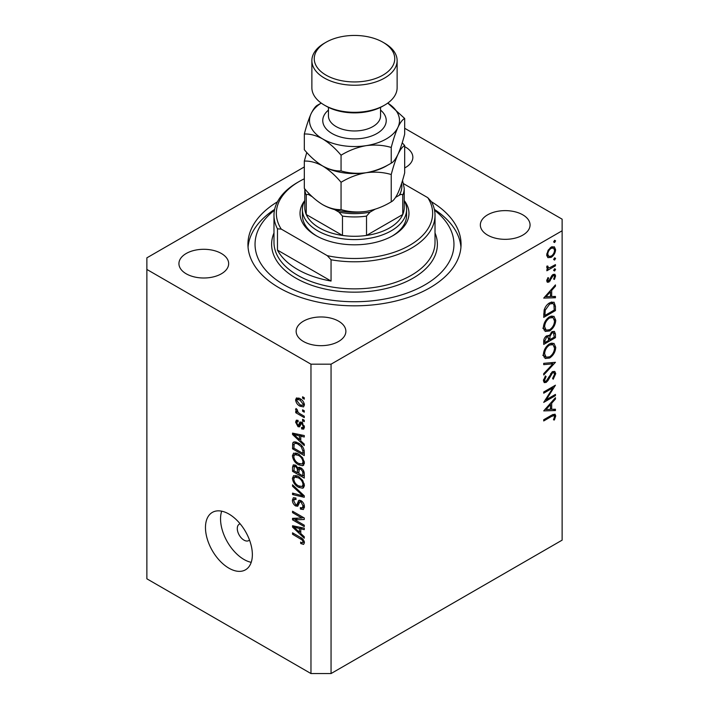 <?xml version="1.0" encoding="UTF-8"?>
<svg xmlns="http://www.w3.org/2000/svg" width="709" height="709" viewBox="0 0 709 709"><rect width="100%" height="100%" fill="white"/><g stroke="black" fill="none" stroke-linecap="round" stroke-linejoin="round"><path stroke-width="1.06" d="M240.165 523.845A9.474 5.468 -120 0 0 239.252 524.199A9.474 5.468 -120 0 0 237.285 528.533A9.474 5.468 -120 0 0 241.423 538.069A9.474 5.468 -120 0 0 248.717 540.604A9.474 5.468 -120 0 0 249.488 539.992M205.468 527.567A33.155 19.143 -120 0 0 219.941 560.934A33.155 19.143 -120 0 0 245.491 569.814A33.155 19.143 -120 0 0 252.36 554.642A33.155 19.143 -120 0 0 237.887 521.275A33.155 19.143 -120 0 0 212.337 512.394A33.155 19.143 -120 0 0 205.468 527.567M221.687 511.18A33.155 19.143 -120 0 0 220.543 518.873A33.155 19.143 -120 0 0 251.216 562.326M277.458 201.808A106.563 61.523 0 0 0 247.937 244.313A106.563 61.523 0 0 0 279.151 287.81A106.563 61.523 0 0 0 395.276 301.148A106.563 61.523 0 0 0 461.063 244.313A106.563 61.523 0 0 0 431.542 201.808M404.679 167.944A24.868 14.357 0 0 0 412.851 157.301A24.868 14.357 0 0 0 405.575 147.153A24.868 14.357 0 0 0 404.679 146.666M221.376 253.494A24.868 14.357 0 0 0 194.284 250.383A24.868 14.357 0 0 0 178.934 263.642A24.868 14.357 0 0 0 186.219 273.798A24.868 14.357 0 0 0 213.312 276.909A24.868 14.357 0 0 0 228.661 263.642A24.868 14.357 0 0 0 221.376 253.494M338.592 321.168A24.868 14.357 0 0 0 311.499 318.057A24.868 14.357 0 0 0 296.149 331.316A24.868 14.357 0 0 0 303.425 341.472A24.868 14.357 0 0 0 330.527 344.583A24.868 14.357 0 0 0 345.877 331.316A24.868 14.357 0 0 0 338.592 321.168M522.781 214.827A24.868 14.357 0 0 0 495.688 211.716A24.868 14.357 0 0 0 480.339 224.975A24.868 14.357 0 0 0 487.624 235.122A24.868 14.357 0 0 0 514.716 238.242A24.868 14.357 0 0 0 530.066 224.975A24.868 14.357 0 0 0 522.781 214.827M304.321 166.943L146.869 257.846L146.869 269.447L310.967 364.187L331.059 364.187L562.131 230.779L562.131 219.178L404.679 128.267M546.231 399.716L555.439 394.408L555.439 395.622L543.714 402.384L552.94 387.867L543.714 393.194L543.714 391.98L555.439 385.209L546.231 399.716L545.531 399.318M552.568 371.596L554.757 371.41L555.741 373.634L553.18 379.226L552.577 378.429L554.535 374.325L553.853 372.695L552.55 372.819L547.933 380.627L546.152 382.417L544.246 382.621L543.413 380.662L545.398 375.912L546.116 376.594L544.618 380.104L545.124 381.327L546.098 381.229L552.568 371.596M555.439 362.308L543.714 374.972L543.714 373.67L552.949 363.823L543.714 364.648L543.714 363.345L555.439 362.308M555.741 347.357C555.413 351.886 553.375 355.439 549.626 358.027L545.186 358.506L543.413 354.58C543.714 350.007 545.77 346.417 549.572 343.83L553.959 343.369L555.741 347.357L554.349 346.559M555.741 320.291C555.413 324.819 553.375 328.373 549.626 330.952L545.186 331.44L543.413 327.514C543.714 322.932 545.77 319.351 549.572 316.755L553.959 316.303L555.741 320.291L554.349 319.493M555.439 297.753L543.714 298.099L555.439 284.912L555.439 286.232L551.682 290.406L551.682 296.539L555.439 296.433L555.439 297.753L553.25 296.495M555.59 240.838L554.606 242.531L553.632 241.964L554.606 240.28L555.59 240.838M554.606 242.531L553.632 241.964L554.606 242.531M146.869 269.447L146.869 578.81L310.967 673.55L331.059 673.55L331.059 364.187M331.059 673.55L562.131 540.143L562.131 230.779M547.809 257.562L546.719 254.806L548.128 250.233L551.177 247.113L554.367 246.821L555.59 249.683C555.36 252.945 553.897 255.497 551.177 257.358L547.942 257.651M555.59 258.368L554.606 260.061L553.632 259.494L554.606 257.801L555.59 258.368M554.606 260.061L553.632 259.494L554.606 260.061M546.949 268.144L548.128 268.826L546.719 267.231L547.011 266.008L547.924 266.15L548.252 267.745L549.617 267.754L555.439 264.617L555.439 265.831L546.869 270.776L546.869 269.562L548.128 268.826L547.401 268.596M555.59 269.296L554.606 270.989L553.632 270.421L554.606 268.738L555.59 269.296M554.606 270.989L553.632 270.421L554.606 270.989M548.97 282.058L547.321 282.244L546.719 280.853L547.942 277.618L548.677 278.017L547.773 280.241L548.926 280.861L551.788 275.686L553.109 274.454L554.881 274.277L555.59 275.925L554.429 279.426L553.632 279.08L554.535 276.599L554.084 275.571L553.153 275.641L548.97 282.058L546.728 280.764M546.914 279.745L548.926 280.861M549.723 302.787L554.039 302.194L555.439 306.403L555.439 310.595L543.714 317.366L544.14 310.09C545.212 306.731 547.073 304.294 549.723 302.787M555.439 334.001L555.439 337.661L543.714 344.432L543.714 341.791C543.581 339.354 544.547 337.36 546.621 335.818L549.112 335.942L552.107 331.599L554.411 331.378L555.439 334.001L553.897 333.115M548.686 335.552L548.154 335.384M555.439 410.546L543.714 410.892L555.439 397.705L555.439 399.025L551.682 403.191L551.682 409.332L555.439 409.217L555.439 410.546L553.25 409.279M554.535 416.582L554.084 415.598L551.513 416.449L543.714 420.951L543.714 419.737L551.629 415.173L555.005 414.162L555.741 415.953L554.385 420.003L553.481 419.808L554.535 416.582M294.935 519.812L304.267 525.201L304.267 526.601L292.542 519.839L292.542 518.341L301.883 518.022L292.542 512.625L292.542 511.224L304.267 517.987L304.267 519.493L294.935 519.812L297.789 518.164M301.006 500.643C303.213 502.167 304.356 504.241 304.418 506.873L303.372 509.505L300.456 509.115L300.306 507.617L302.264 507.857L303.044 505.96L301.041 502.069L299.827 501.901L297.727 506.217L295.6 505.96C293.544 504.56 292.471 502.637 292.392 500.173L293.366 497.709L295.892 498.037L296.043 499.535L294.359 499.313L293.765 500.917L295.635 504.569L296.823 504.808L298.87 500.341L301.006 500.643M292.542 484.805L304.267 495.83L304.267 497.284L292.542 494.563L292.542 493.118L302.894 495.839L292.542 486.259L292.542 484.805M304.418 485.293L302.583 488.226L298.56 487.278C295.077 485.426 293.021 482.448 292.392 478.345L293.632 475.624L298.418 476.466L302.628 480.277L304.418 485.293M303.23 487.969L303.744 487.553M304.418 462.8L302.583 465.724L298.56 464.776C295.077 462.924 293.021 459.946 292.392 455.843L293.632 453.122L298.418 453.973L302.628 457.784L304.418 462.8M303.23 465.467L303.744 465.051M300.767 440.901L304.267 444.109L304.267 445.571L292.542 434.484L292.542 433.11L304.267 435.548L304.267 437.01L300.767 436.177L300.767 440.901M302.592 396.792L304.267 397.758L304.267 399.167L302.592 398.201L302.592 396.792M310.967 673.55L310.967 364.187M299.916 398.591C302.459 399.867 303.957 401.994 304.418 404.963L303.541 406.904L300.004 406.195C297.505 404.91 296.034 402.801 295.591 399.867L296.468 397.935L299.916 398.591M302.592 409.802L304.267 410.768L304.267 412.177L302.592 411.202L302.592 409.802M299.845 413.666L304.267 416.218L304.267 417.619L295.742 412.7L295.742 411.291L297.098 412.08L295.591 409.545L296.043 408.481L297.266 409.713L298.108 412.408L299.845 413.666M302.592 419.294L304.267 420.26L304.267 421.669L302.592 420.694L302.592 419.294M301.671 422.272L304.418 427.19L303.691 429.105L301.679 428.963L301.529 427.465L302.743 427.58L303.204 426.393L301.874 423.805L301.103 423.681L299.57 426.853L298.019 426.676L295.591 422.147L296.344 420.18L298.028 420.348L298.179 421.837L297.186 421.758L296.805 422.803L297.851 425.17L298.56 425.134L299.942 421.979L301.671 422.272M297.851 425.17L301.91 423.193L302.397 421.899M298.338 443.028C301.812 444.791 303.789 447.645 304.267 451.598L304.267 455.586L292.542 448.824L292.764 442.983L293.517 442.017L298.338 443.028M299.269 467.284L297.948 468.046L300.82 467.843C303.097 469.269 304.25 471.299 304.267 473.922L304.267 478.088L292.542 471.325L292.542 467.125L293.313 464.865L295.493 465.113L297.948 468.046L298.462 467.444M300.767 533.54L304.267 536.74L304.267 538.202L292.542 527.115L292.542 525.741L304.267 528.187L304.267 529.65L300.767 528.808L300.767 533.54M304.418 542.757L303.594 544.388L300.767 543.564L300.616 542.075C301.883 542.979 302.69 542.917 303.044 541.898L302.167 539.983L292.542 534.249L292.542 532.84L300.501 537.44C302.716 538.441 304.019 540.214 304.418 542.757M304.312 541.738L302.725 542.651L304.17 541.251M303.807 397.492L302.592 398.201M301.36 405.415L300.004 406.195M298.781 398.024L295.591 399.867M296.805 400.612L299.996 404.786L302.654 405.388L303.204 404.227L299.996 400.044L297.337 399.459L296.805 400.612M301.139 399.38L299.996 400.044M304.241 403.625L303.204 404.227M303.807 410.502L302.592 411.202M296.956 412L295.742 412.7M297.567 411.814L297.098 412.08M296.548 408.987L295.591 409.545M303.807 419.994L302.592 420.694M304.409 427.376L301.679 428.963M304.25 425.781L303.204 426.393M302.867 423.229L301.874 423.805M302.495 422.874L301.103 423.681M300.465 425.258L298.019 426.676M298.064 420.721L295.591 422.147M301.201 423.238L301.91 423.193L301.201 423.238M294.288 433.474L292.542 434.484M302.486 435.184L300.767 436.177M295.981 436.407L299.393 439.651L299.393 435.849L293.765 434.502L295.981 436.407M300.767 438.862L299.393 439.651M295.21 433.669L293.765 434.502M301.068 434.883L299.393 435.849M293.916 448.035L292.542 448.824M295.892 442.815L295.937 441.946M294.873 441.76L292.764 442.983M293.916 448.203L302.894 453.397L302.894 450.977L301.192 446.617L298.321 444.428C296.557 443.214 295.166 443.09 294.146 444.056L293.916 448.203M304.267 452.599L302.894 453.397M296.841 442.274L294.146 444.056M299.49 443.754L298.321 444.428M302.114 446.085L301.192 446.617M304.17 450.242L302.894 450.977M304.329 463.81L303.115 463.438M299.889 464.005L298.56 464.776M295.742 454.017L292.392 455.843M295.742 453.911L295.839 452.9M293.765 456.623C294.27 459.786 295.875 462.038 298.578 463.376L302.114 464.014L303.044 462.02C302.557 458.936 301.006 456.711 298.383 455.355L294.687 454.629L293.765 456.623M297.408 453.441L295.733 454.416M299.535 454.691L298.383 455.355M304.258 461.32L303.044 462.02M293.916 470.528L292.542 471.325M293.916 470.705L297.417 472.726L297.301 468.8L295.688 466.628L294.368 466.416L293.916 470.705M298.781 471.937L297.417 472.726M296.681 466.061L295.688 466.628M299.774 467.373L297.301 468.8M298.781 473.515L302.894 475.89L302.752 471.653L300.838 469.252L299.313 469.021L298.781 473.515M304.267 475.101L302.894 475.89M301.919 468.622L300.838 469.252M303.753 471.068L302.752 471.653M304.143 472.38L302.894 473.098M304.329 486.303L303.115 485.94M299.889 486.507L298.56 487.278M295.742 476.519L292.392 478.345M295.742 476.413L295.839 475.402M293.765 479.124C294.27 482.28 295.875 484.531 298.578 485.878L302.114 486.516L303.044 484.513C302.557 481.438 301.006 479.213 298.383 477.857L294.687 477.122L293.765 479.124M297.408 475.943L295.733 476.909M299.535 477.184L298.383 477.857M304.258 483.813L303.044 484.513M294.279 493.561L292.542 494.563M303.753 495.352L302.894 495.839M293.508 485.709L292.542 486.259M304.391 507.467L303.807 507.183L300.456 509.115M304.25 505.269L303.044 505.96M302.096 501.458L301.041 502.069M298.844 504.081L295.6 505.96M295.75 498.507L292.392 500.173M298.994 503.558L296.823 504.808M300.926 501.263L301.077 500.678M299.81 500.182L298.205 501.112M297.062 518.58L296.424 518.208M295.298 518.244L292.542 519.839M303.106 517.322L301.883 518.022M293.765 511.925L292.542 512.625M303.753 517.694L302.38 517.738M294.288 526.105L292.542 527.115M302.486 527.815L300.767 528.808M295.981 529.038L299.393 532.282L299.393 528.48L293.765 527.133L295.981 529.038M300.767 531.493L299.393 532.282M295.21 526.3L293.765 527.133M301.068 527.514L299.393 528.48M302.229 542.722L300.767 543.564M303.106 539.443L302.167 539.983M293.765 533.549L292.542 534.249M552.143 246.67L552.222 247.29M554.296 248.939L555.59 249.683M549.883 256.605L551.177 257.358M547.454 255.621L546.816 255.887M551.185 248.327C549.12 249.745 547.977 251.695 547.773 254.203L548.775 256.383L551.185 256.135C553.242 254.726 554.358 252.776 554.535 250.295L553.578 248.079L551.185 248.327L550.228 247.769M546.816 253.645L547.773 254.203M554.385 265.219L555.439 265.831M546.887 266.345L547.773 266.859M553.082 274.48L555.59 275.925M553.685 278.992L554.429 279.426M552.258 275.127L553.153 275.641M551.575 276.005L552.338 276.448M550.645 277.99L551.46 278.46M549.484 280.374L550.29 280.844M554.651 285.78L555.439 286.232M550.902 289.954L551.682 290.406M550.476 295.848L551.682 296.539M550.476 291.736L546.001 296.708L550.476 296.575L550.476 291.736L549.697 291.284M545.221 296.256L546.001 296.708M554.234 309.904L555.439 310.595M551.832 301.928L552.019 302.973M544.92 315.452L554.234 310.072L553.933 304.826L552.976 303.532L549.723 304.001L545.248 310.152L544.92 315.452L543.714 314.761M544.282 309.594L545.248 310.152M548.731 303.434L549.723 304.001M548.447 330.27L549.626 330.952M545.159 329.561L543.847 329.88M551.948 315.895L552.302 317.162M549.572 317.978C546.515 320.113 544.866 323.038 544.618 326.76L546.134 330.119L549.626 329.738C552.657 327.62 554.296 324.713 554.535 321.035L553.02 317.579L549.572 317.978L548.589 317.41M543.502 326.122L544.618 326.76M554.234 336.97L555.439 337.661M544.92 340.878L544.92 342.527L548.677 340.355L547.96 336.89L546.639 337.014L544.92 340.878L543.812 340.24M543.714 341.827L544.92 342.527M545.726 336.483L546.639 337.014M549.874 338.858L549.874 339.664L554.234 337.147L553.49 332.707L552.107 332.822L550.016 336.243L549.874 338.858L548.598 338.113M548.669 338.964L549.874 339.664M549.165 335.756L550.016 336.243M551.185 332.282L552.107 332.822M548.447 357.345L549.626 358.027M545.159 356.627L543.847 356.946M551.948 342.97L552.302 344.228M549.572 345.044C546.515 347.18 544.866 350.104 544.618 353.826L546.134 357.185L549.626 356.813C552.657 354.686 554.296 351.788 554.535 348.101L553.02 344.645L549.572 345.044L548.589 344.477M543.502 353.188L544.618 353.826M550.999 362.698L552.949 363.823M552.382 371.853L555.741 373.634M551.655 372.305L552.55 372.819M550.627 373.528L551.398 373.971M547.171 380.184L547.933 380.627M543.422 380.839L546.152 382.417M545.265 376.098L546.116 376.594M543.555 379.492L544.618 380.104M554.385 395.01L555.439 395.622M551.886 387.256L552.94 387.867M554.651 398.573L555.439 399.025M550.902 402.739L551.682 403.191M550.512 408.659L551.682 409.332M550.476 404.529L546.001 409.501L550.476 409.368L550.476 404.529L549.697 404.077M545.221 409.049L546.001 409.501M553.064 414.411L555.741 415.953M553.596 419.542L554.385 420.003M404.245 200.567A54.469 31.444 180 0 1 393.016 235.61A54.469 31.444 180 0 1 315.984 235.61L315.984 235.61A54.469 31.444 180 0 1 304.755 200.567M404.227 200.541A52.094 30.079 180 0 1 406.594 209.51A52.094 30.079 180 0 1 374.441 237.293A52.094 30.079 180 0 1 317.659 230.779A52.094 30.079 180 0 1 302.406 209.51L302.406 215.306A52.094 30.079 0 0 0 316.843 236.088M274.472 210.218A99.455 57.42 0 0 0 284.176 284.912A99.455 57.42 0 0 0 419.373 287.836A99.455 57.42 0 0 0 434.528 210.218M434.351 209.377A106.563 61.523 180 0 1 460.947 247.211M297.567 269.447A80.516 46.484 0 0 0 331.059 281.048L277.476 250.109A80.516 46.484 0 0 0 297.567 269.447M331.059 259.778L327.283 255.665A78.15 45.119 0 0 0 409.758 245.279A78.15 45.119 0 0 0 427.757 197.66L431.524 201.773A80.516 46.484 180 0 1 435.016 215.306A80.516 46.484 180 0 1 331.059 259.778L331.059 281.048M277.476 250.109L277.476 228.839A80.516 46.484 180 0 1 273.984 215.306A80.516 46.484 180 0 1 297.567 182.435L299.242 181.469A78.15 45.119 0 0 0 281.243 229.087L277.476 228.839M427.757 197.66L403.669 183.755M304.321 178.792A78.15 45.119 0 0 0 299.242 181.469M327.283 255.665L281.243 229.087M248.053 247.211A106.563 61.523 180 0 1 274.649 209.377M392.157 236.088A52.094 30.079 0 0 0 406.594 215.306L406.594 209.51M308.645 193.158A47.361 27.341 0 0 0 309.762 195.276C308.14 194.142 306.97 194.115 306.244 195.179A49.727 28.714 180 0 1 304.781 188.922L304.773 207.577A49.727 28.714 0 0 0 306.244 214.517A49.727 28.714 0 0 0 319.334 227.873A49.727 28.714 0 0 0 342.474 235.432A49.727 28.714 0 0 0 366.526 235.432A49.727 28.714 0 0 0 402.756 214.517A49.727 28.714 0 0 0 404.227 207.577L404.227 188.239A49.727 28.714 180 0 1 402.756 195.179C402.038 194.106 400.869 194.142 399.238 195.276A47.361 27.341 0 0 0 401.595 183.436M306.244 195.179L306.244 214.517L342.474 235.432L342.474 216.094L338.955 212.133A47.361 27.341 0 0 0 370.045 212.133L374.999 209.27M302.406 209.51A52.094 30.079 180 0 1 304.773 200.541M370.045 212.133L366.526 216.094L366.526 235.432L402.756 214.517L402.756 195.179M309.762 195.276L312.226 196.703M334.542 209.589L338.955 212.133M395.587 197.386L399.238 195.276M384.641 105.1L382.966 106.066A40.253 23.246 180 0 1 326.034 106.066L324.359 105.1A42.629 24.611 0 0 0 384.641 105.1A42.629 24.611 0 0 0 397.129 87.694L397.129 60.628A42.629 24.611 180 0 1 370.816 83.361A42.629 24.611 180 0 1 324.359 78.025A42.629 24.611 180 0 1 311.871 60.628A42.629 24.611 180 0 1 324.359 43.222L326.034 42.256A40.253 23.246 0 0 0 326.034 75.127A40.253 23.246 0 0 0 382.966 75.127A40.253 23.246 0 0 0 382.966 42.256L384.641 43.222A42.629 24.611 180 0 1 397.129 60.628M391.235 201.835C383.427 206.594 375.061 209.784 366.145 211.397C357.336 212.54 348.97 211.938 341.056 209.598C335.286 209.829 329.171 208.189 322.684 204.671C316.205 200.7 310.081 195.267 304.321 188.381L304.321 161.085C310.081 160.846 316.205 162.485 322.684 166.003C329.171 169.974 335.295 175.407 341.056 182.293C348.863 177.534 357.23 174.343 366.145 172.721C374.955 171.578 383.321 172.181 391.235 174.529L391.235 201.835C393.353 200.833 395.595 197.9 397.962 193.025C400.346 187.646 402.588 180.919 404.679 172.854L404.679 145.558L402.225 142.784M341.056 182.293L341.056 209.598M391.235 174.529C393.327 166.464 395.569 159.738 397.962 154.358C400.319 149.484 402.561 146.55 404.679 145.558M306.775 152.479L304.321 161.085M322.267 165.755A44.995 25.976 0 0 0 322.684 166.003A44.995 25.976 0 0 0 366.145 172.721A44.995 25.976 0 0 0 388.115 164.896M322.684 204.671A44.995 25.976 0 0 0 366.145 211.397M366.145 172.721C357.336 173.873 348.97 173.271 341.056 170.922C335.304 171.161 329.18 169.522 322.684 166.003C316.205 162.033 310.081 156.609 304.321 149.714L304.321 134.01C310.063 133.771 316.187 135.41 322.684 138.937A44.995 25.976 0 0 0 366.145 145.655A44.995 25.976 0 0 0 397.962 127.292A44.995 25.976 0 0 0 387.77 103.08L404.679 118.483L404.679 134.187C402.588 142.252 400.346 148.97 397.962 154.358C395.595 159.233 393.353 162.166 391.235 163.159C383.427 167.918 375.061 171.108 366.145 172.721M321.23 103.08A44.995 25.976 0 0 0 311.038 113.839A44.995 25.976 0 0 0 322.684 138.937C329.162 142.899 335.286 148.332 341.056 155.218C348.863 150.459 357.23 147.268 366.145 145.655C374.955 144.512 383.321 145.115 391.235 147.454C393.327 139.398 395.569 132.672 397.962 127.292C400.319 122.418 402.561 119.484 404.679 118.483M321.257 103.097L317.765 105.038C315.673 105.995 313.431 108.929 311.038 113.839C308.681 119.147 306.439 125.874 304.321 134.01M391.235 147.454L391.235 163.159M341.056 155.218L341.056 170.922M311.871 60.628L311.871 87.694A42.629 24.611 0 0 0 324.359 105.1L326.034 106.066M384.641 43.222L382.966 42.256A40.253 23.246 0 0 0 326.034 42.256M301.706 422.298L299.047 423.84M297.771 434.2L296.176 435.122M294.129 444.091L292.542 445.004M295.75 465.272L292.542 467.125M299.03 469.314L297.417 470.244M301.954 493.659L301.05 494.182M300.953 501.174L297.603 503.115M297.771 526.831L296.176 527.753M301.742 538.237L300.589 538.893M554.101 305.632L555.439 306.403M543.723 313.812L544.92 314.504M548.748 377.037L549.528 377.489M550.459 415.846L551.513 416.449M273.984 215.306L273.984 242.381A80.516 46.484 0 0 0 297.567 275.243A80.516 46.484 0 0 0 385.315 285.319A80.516 46.484 0 0 0 435.016 242.381L435.016 215.306M435.016 232.951A82.882 47.849 180 0 1 395.143 286.011A82.882 47.849 180 0 1 295.892 278.15A82.882 47.849 180 0 1 273.984 232.951M366.526 216.094A49.727 28.714 180 0 1 342.474 216.094M380.547 110.099A31.728 18.319 180 0 1 374.857 134.613A31.728 18.319 180 0 1 332.06 133.522A31.728 18.319 180 0 1 328.453 110.099M328.453 107.351L328.453 115.922A26.047 15.04 0 0 0 336.084 126.557A26.047 15.04 0 0 0 364.47 129.818A26.047 15.04 0 0 0 380.547 115.922L380.547 107.351M297.337 399.459L299.366 398.29M302.654 405.388L304.383 404.387M302.743 427.58L304.391 426.632M297.186 421.758L298.117 421.217M298.427 425.24L301.777 423.3M294.687 454.629L297.027 453.281M302.114 464.014L304.418 462.693M294.368 466.416L296.016 465.459M299.313 469.021L301.086 468.002M294.687 477.122L297.027 475.774M302.114 486.516L304.418 485.186M302.264 507.857L304.409 506.616M299.827 501.901L301.485 500.944M294.359 499.313L295.928 498.4M553.578 248.079L551.558 246.909M548.775 256.383L546.736 255.196M548.252 267.745L546.754 266.876M548.084 280.932L546.799 280.188M554.084 275.571L552.674 274.755M552.976 303.532L550.778 302.264M553.02 317.579L550.68 316.223M546.134 330.119L542.784 328.178M547.96 336.89L546.373 335.969M553.49 332.707L551.859 331.759M553.02 344.645L550.68 343.289M546.134 357.185L542.784 355.253M553.853 372.695L552.276 371.791M545.124 381.327L543.422 380.352M554.084 415.598L552.506 414.685M402.57 180.556L404.227 188.239"/></g></svg>
